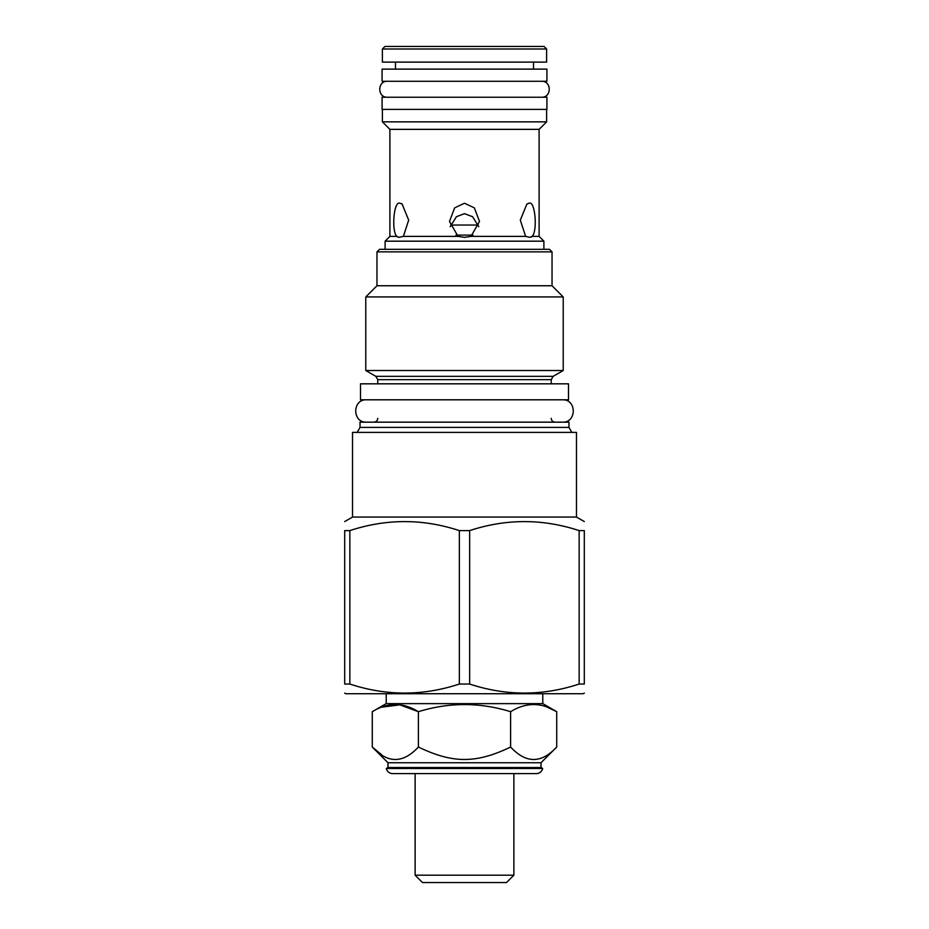 <?xml version="1.0" encoding="UTF-8"?>
<svg xmlns="http://www.w3.org/2000/svg" width="929" height="929" viewBox="0 0 929 929"><rect width="100%" height="100%" fill="white"/><g stroke="black" fill="none" stroke-linecap="round" stroke-linejoin="round"><path stroke-width="1.39" d="M381.726 707.166L399.853 704.856L418.387 711.695C403.012 702.208 387.648 702.208 372.274 711.695L386.22 703.636L542.78 703.636L542.78 693.731M547.274 707.166L556.726 711.695L542.78 703.636M382.04 755.08L372.274 747.032L387.985 762.744L387.985 767.54L386.348 768.48L542.652 768.48L541.015 767.54L387.985 767.54M372.274 711.695L372.274 747.032C387.648 763.615 403.012 763.615 418.387 747.032C452.876 763.615 476.124 763.615 510.613 747.032C525.988 763.615 541.352 763.615 556.726 747.032L541.015 762.744L387.985 762.744M556.726 747.032L556.726 711.695C541.352 702.208 525.988 702.208 510.613 711.695C479.875 702.208 449.125 702.208 418.387 711.695L418.387 747.032M386.22 703.636L386.22 693.731M584.306 693.092L583.191 693.731L345.809 693.731L344.694 693.092M459.356 684.046L459.356 530.61L469.644 530.61C506.154 518.603 542.652 518.603 579.15 530.61L584.306 530.61C584.306 518.603 584.306 518.603 584.306 530.61L584.306 684.046C584.306 696.065 584.306 696.065 584.306 684.046L579.15 684.046C542.652 696.065 506.154 696.065 469.644 684.046L459.356 684.046C422.846 696.065 386.348 696.065 349.85 684.046L344.694 684.046C344.694 696.065 344.694 696.065 344.694 684.046L344.694 530.61C344.694 518.603 344.694 518.603 344.694 530.61L349.85 530.61L349.85 684.046M352.521 517.058L352.521 432.391L576.479 432.391L576.479 517.058L352.521 517.058L344.694 521.575M579.15 530.61L579.15 684.046M469.644 530.61L469.644 684.046M459.356 530.61C422.846 518.603 386.348 518.603 349.85 530.61M568.978 427.41L568.978 422.172L360.022 422.172L360.022 427.41L568.978 427.41L571.846 432.391M360.51 399.807L568.49 399.807L568.49 383.828L360.51 383.828L360.51 399.807M375.839 376.338L365.782 370.52L563.218 370.52L553.161 376.338L375.839 376.338L377.755 379.647L377.755 383.828M552.035 251.875L376.965 251.875L379.52 249.32L549.48 249.32L552.035 251.875L552.035 285.749L563.218 296.932L365.782 296.932L365.782 370.52M376.965 251.875L376.965 285.749L552.035 285.749M382.388 109.39L382.388 121.85L389.901 129.352L389.901 236.384L396.904 236.384L399.052 237.348L403.372 236.384L458.043 236.384L464.5 237.348L470.957 236.384L525.628 236.384L529.948 237.348L532.096 236.384L539.099 236.384L543.895 241.18L385.105 241.18L385.105 249.32M543.895 241.18L543.895 249.32M403.372 236.384L408.69 220.127L402.083 203.985L399.9 203.23C393.629 200.455 391.364 231.785 396.904 236.384L397.415 236.965M389.901 236.384L385.105 241.18M531.585 236.965L532.096 236.384C537.636 231.785 535.371 200.455 529.1 203.23L526.917 203.985L520.31 220.103L525.628 236.384M450.217 226.711L456.406 216.724L464.5 213.658L472.594 216.724L478.783 226.711M544.057 46.45L384.943 46.45L382.388 49.005L546.612 49.005L544.057 46.45M546.612 49.005L546.612 62.104L382.388 62.104L382.388 49.005M395.487 62.104L395.487 69.129M533.513 62.104L533.513 69.129M382.074 69.129L546.926 69.129L546.926 81.276L382.074 81.276L382.074 69.129M382.074 97.243L546.926 97.243L546.926 109.39L382.074 109.39L382.074 97.243M382.388 121.85L546.612 121.85L546.612 109.39M546.612 121.85L539.099 129.352L389.901 129.352M539.099 129.352L539.099 236.384M528.404 203.312L529.1 203.23M401.096 203.463L402.094 203.985M395.127 209.153L395.998 206.702M458.043 236.384L449.485 221.45L454.641 207.864L464.5 203.23L474.359 207.864L479.515 221.45L470.957 236.384M473.047 235.107L455.953 235.107M450.739 225.039L478.261 225.039M510.613 711.695L510.613 747.032M541.015 762.744L541.015 767.54M542.652 768.48A6.387 6.387 0 0 1 536.381 773.602L392.619 773.602A6.387 6.387 0 0 1 386.348 768.48M513.865 773.602L513.865 875.199L415.135 875.199L415.135 773.602M415.135 875.199L422.486 882.55L506.514 882.55L513.865 875.199M366.572 399.807C352.149 399.11 352.149 422.858 366.572 422.172M562.428 399.807C576.851 399.11 576.851 422.858 562.428 422.172M387.509 81.276C377.197 80.777 377.197 97.742 387.509 97.243M541.491 81.276C551.803 80.777 551.803 97.742 541.491 97.243M553.161 376.338L551.245 379.647L377.755 379.647M576.479 517.058L584.306 521.575M360.022 427.41L357.154 432.391M551.245 418.329C551.443 420.64 552.72 421.917 555.077 422.172M377.755 418.329C377.557 420.64 376.28 421.917 373.922 422.172M551.245 379.647L551.245 383.828M563.218 296.932L563.218 370.52M376.965 285.749L365.782 296.932"/></g></svg>
